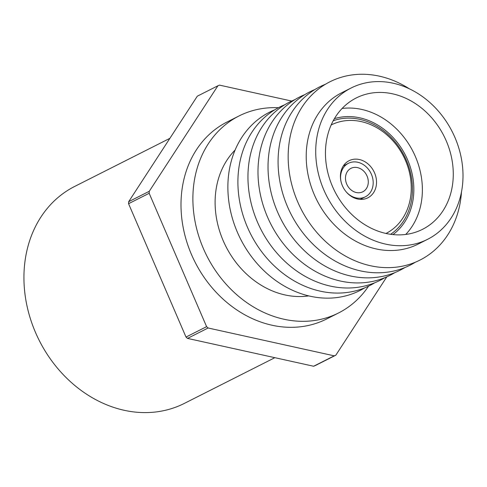 <?xml version="1.0" encoding="UTF-8"?>
<svg xmlns="http://www.w3.org/2000/svg" width="487" height="487" viewBox="0 0 487 487"><rect width="100%" height="100%" fill="white"/><g stroke="black" fill="none" stroke-linecap="round" stroke-linejoin="round"><path stroke-width="0.73" d="M374.552 172.848A20.795 17.301 63.2 0 0 349.094 160.704A20.795 17.301 63.2 0 0 342.379 185.681A20.795 17.301 63.2 0 0 367.843 197.825A20.795 17.301 63.2 0 0 374.552 172.848M346.634 192.365A18.774 15.614 63.2 0 0 365.347 196.821A18.774 15.614 63.2 0 0 371.404 174.273A18.774 15.614 63.2 0 0 348.418 163.309A18.774 15.614 63.2 0 0 340.9 181.012M367.04 176.014A13.131 10.927 63.2 0 0 350.963 168.344A13.131 10.927 63.2 0 0 346.726 184.116A13.131 10.927 63.2 0 0 362.803 191.787A13.131 10.927 63.2 0 0 367.04 176.014M169.884 138.338L74.724 186.411A121.555 101.126 63.2 0 0 35.49 332.426A121.555 101.126 63.2 0 0 184.336 403.413L274.863 357.683M278.436 107.712A110.36 91.812 63.2 0 0 238.995 115.973L227.112 121.975A110.36 91.812 63.2 0 0 191.494 254.543A110.36 91.812 63.2 0 0 326.631 318.985L338.514 312.983A110.36 91.812 63.2 0 0 368.568 286.143M238.995 115.973A110.36 91.812 63.2 0 0 203.377 248.54A110.36 91.812 63.2 0 0 338.514 312.983M235.087 150.075A84.768 70.524 63.2 0 0 223.174 240.645A84.768 70.524 63.2 0 0 308.746 295.889M274.759 109.812A99.963 83.161 63.2 0 0 237.376 232.22A99.963 83.161 63.2 0 0 364.702 287.854M284.804 104.735A99.963 83.161 63.2 0 0 247.414 227.149A99.963 83.161 63.2 0 0 374.74 282.783M294.842 99.665A99.963 83.161 63.2 0 0 257.459 222.078A99.963 83.161 63.2 0 0 384.779 277.712M304.88 94.594A99.963 83.161 63.2 0 0 267.497 217.007A99.963 83.161 63.2 0 0 394.823 272.641M314.925 89.523A99.963 83.161 63.2 0 0 277.535 211.936A99.963 83.161 63.2 0 0 404.861 267.564M325.474 84.245A99.963 83.161 63.2 0 0 287.58 206.859A99.963 83.161 63.2 0 0 415.368 262.207M409.354 88.811A99.872 83.088 63.2 0 0 311.637 95.135A99.872 83.088 63.2 0 0 297.66 201.776A99.872 83.088 63.2 0 0 392.205 267.515A99.872 83.088 63.2 0 0 461.469 191.981M351.139 87.995L341.637 92.798A84.768 70.524 63.2 0 0 314.273 194.623A84.768 70.524 63.2 0 0 418.077 244.127L427.58 239.324A84.768 70.524 63.2 0 0 454.943 137.498A84.768 70.524 63.2 0 0 351.139 87.995A84.768 70.524 63.2 0 0 323.782 189.82A84.768 70.524 63.2 0 0 427.58 239.324M446.281 140.95A73.574 61.21 63.2 0 0 356.186 97.99A73.574 61.21 63.2 0 0 332.444 186.369A73.574 61.21 63.2 0 0 422.533 229.328A73.574 61.21 63.2 0 0 446.281 140.95M405.732 234.454A73.574 61.21 63.2 0 0 415.387 156.558A73.574 61.21 63.2 0 0 342.093 108.473M392.954 234.594A65.575 54.556 63.2 0 0 407.613 159.827A65.575 54.556 63.2 0 0 334.399 118.676M385.978 233.462A60.778 50.563 63.2 0 0 405.488 160.509A60.778 50.563 63.2 0 0 331.166 124.964M390.598 234.308A63.98 53.223 63.2 0 0 406.377 160.32A63.98 53.223 63.2 0 0 333.23 120.739M291.664 101.053L219.527 85.128A147.147 122.414 63.2 0 0 217.908 85.773L149.259 191.3A147.147 122.414 63.2 0 0 149.168 193.29L206.604 326.655A147.147 122.414 63.2 0 0 208.132 328.001L334.216 355.839A147.147 122.414 63.2 0 0 335.835 355.187L386.8 276.853M208.132 328.001L187.532 338.404L313.622 366.242L334.216 355.839M313.622 366.242A147.147 122.414 63.2 0 0 315.241 365.591L335.835 355.187M149.168 193.29L128.568 203.694L186.004 337.059L206.604 326.655M186.004 337.059A147.147 122.414 63.2 0 0 187.532 338.404M217.908 85.773L197.314 96.176L128.665 201.703L149.259 191.3M128.665 201.703A147.147 122.414 63.2 0 0 128.568 203.694M360.295 199.372L365.347 196.821M343.365 165.86L348.418 163.309"/></g></svg>
